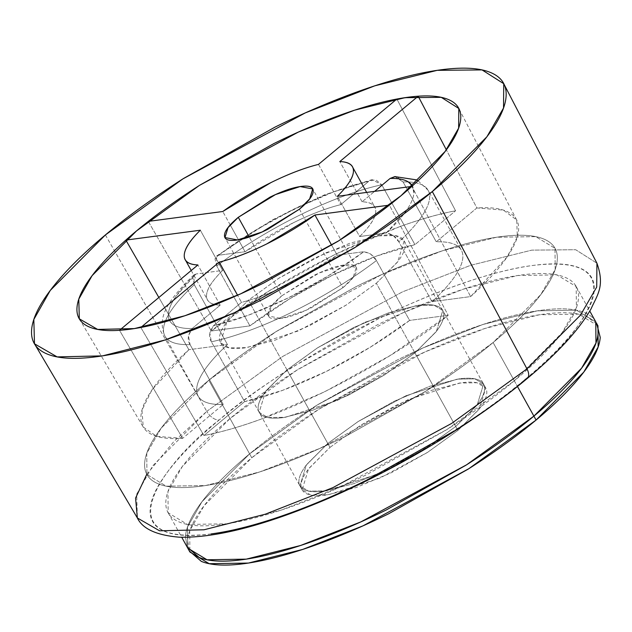 <?xml version="1.0" encoding="UTF-8"?>
<svg xmlns="http://www.w3.org/2000/svg" width="632" height="632" viewBox="0 0 632 632"><rect width="100%" height="100%" fill="white"/><g stroke="black" fill="none" stroke-linecap="round" stroke-linejoin="round"><path stroke-width="0.47" stroke-dasharray="3.16 2.37" d="M493.11 342.544L425.897 391.161L320.037 448.333L259.792 471.907L205.471 485.55L166.232 486.182L146.94 474.498L146.75 453.342L161.128 428.212L208.821 380.267L249.608 453.855L201.916 501.792L187.538 526.922L187.728 548.086L187.538 526.922L201.916 501.792L249.608 453.855L208.821 380.267L276.034 331.65L381.894 274.478L442.139 250.904L496.46 237.261L535.699 236.629L554.991 248.313L555.18 269.469L540.802 294.599L493.11 342.544L517.45 386.452L493.11 342.544C512.947 326.001 528.431 310.565 539.546 296.242C550.662 281.919 556.563 269.793 557.266 259.863C557.969 249.94 553.403 242.965 543.583 238.943C533.756 234.93 519.425 234.172 500.576 236.668C481.726 239.173 459.796 244.742 434.784 253.385C409.781 262.027 383.6 273.079 356.243 286.541L276.895 331.097C251.346 347.339 228.658 363.732 208.821 380.267C188.984 396.809 173.5 412.246 162.385 426.568C151.269 440.891 145.368 453.018 144.665 462.948C143.962 472.87 148.528 479.846 158.348 483.867C168.175 487.88 182.506 488.639 201.355 486.142C220.205 483.638 242.135 478.069 267.146 469.426C292.15 460.783 318.331 449.731 345.688 436.27L425.036 391.714C450.584 375.471 473.273 359.079 493.11 342.544L514.322 380.804L562.014 332.859L576.392 307.729L576.202 286.572L556.911 274.888L517.671 275.52L463.351 289.164L403.098 312.745L297.245 369.91L230.032 418.534L208.821 380.267L276.034 331.65L381.894 274.478L442.139 250.904L496.46 237.261L535.699 236.629L554.991 248.313L555.18 269.469L540.802 294.599L493.11 342.544C473.273 359.079 450.584 375.471 425.036 391.714L345.688 436.27C318.331 449.731 292.15 460.783 267.146 469.426C242.135 478.069 220.205 483.638 201.355 486.142C182.506 488.639 168.175 487.88 158.348 483.867C148.528 479.846 143.962 472.87 144.665 462.948C145.368 453.018 151.269 440.891 162.385 426.568C173.5 412.246 188.984 396.809 208.821 380.267C228.658 363.732 251.346 347.339 276.895 331.097L356.243 286.541C383.6 273.079 409.781 262.027 434.784 253.385C459.796 244.742 481.726 239.173 500.576 236.668C519.425 234.172 533.756 234.93 543.583 238.943C553.403 242.965 557.969 249.94 557.266 259.863C556.563 269.793 550.662 281.919 539.546 296.242C528.431 310.565 512.947 326.001 493.11 342.544L425.897 391.161L320.037 448.333L259.792 471.907L205.471 485.55L166.232 486.182L146.94 474.498L146.75 453.342L161.128 428.212L208.821 380.267L230.032 418.534L182.34 466.479L167.962 491.609L168.144 512.765L187.435 524.449L226.675 523.817L281.003 510.166L341.248 486.593L447.108 429.428L514.322 380.804L493.11 342.544M414.932 352.917L455.719 426.497L477.184 404.922L483.567 384.098L474.885 378.837L457.228 379.121L405.673 395.869L358.036 421.599L327.787 443.474L286.999 369.894L317.248 348.011L364.885 322.288L416.441 305.54L434.097 305.256L442.779 310.51L436.396 331.342L414.932 352.917L384.683 374.8L337.046 400.522L285.49 417.27L267.834 417.554L259.152 412.301L265.535 391.469L286.999 369.894L327.787 443.474L306.33 465.049L299.939 485.882L308.621 491.143L326.278 490.859L377.833 474.103L425.47 448.38L455.719 426.497L414.932 352.917L384.296 375.045L348.588 395.095L313.243 410.018L283.642 417.539C275.157 418.661 268.711 418.321 264.287 416.512C259.87 414.703 257.817 411.566 258.132 407.095C258.448 402.631 261.103 397.173 266.104 390.726L286.999 369.894L317.635 347.766L353.343 327.716L388.688 312.793L418.289 305.272C426.774 304.15 433.22 304.49 437.644 306.299C442.06 308.108 444.114 311.244 443.798 315.716C443.482 320.179 440.828 325.638 435.827 332.084L414.932 352.917L436.396 331.342L442.779 310.51L434.097 305.256L416.441 305.54L364.885 322.288L317.248 348.011L286.999 369.894L248.384 300.232L278.633 278.357L326.27 252.626L377.825 235.878L395.482 235.594L404.164 240.855L397.781 261.68L376.317 283.255L414.932 352.917L435.827 332.084C440.828 325.638 443.482 320.179 443.798 315.716C444.114 311.244 442.06 308.108 437.644 306.299C433.22 304.49 426.774 304.15 418.289 305.272L388.688 312.793L353.343 327.716L317.635 347.766L286.999 369.894L266.104 390.726C261.103 397.173 258.448 402.631 258.132 407.095C257.817 411.566 259.87 414.703 264.287 416.512C268.711 418.321 275.157 418.661 283.642 417.539L313.243 410.018L348.588 395.095L384.296 375.045L414.932 352.917L376.317 283.255L346.075 305.137L298.438 330.86L246.875 347.616L229.219 347.9L220.536 342.639L226.928 321.807L248.384 300.232L286.999 369.894L265.535 391.469L259.152 412.301L267.834 417.554L285.49 417.27L337.046 400.522L384.683 374.8L414.932 352.917M597.959 325.82L578.667 314.136L539.428 314.768L485.107 328.411L424.854 351.992L318.994 409.157L251.781 457.773L249.608 453.855C269.445 437.312 292.142 420.92 317.683 404.685L397.03 360.129C424.388 346.66 450.569 335.608 475.58 326.965C500.584 318.323 522.514 312.753 541.363 310.257C560.213 307.752 574.543 308.511 584.371 312.532C594.191 316.545 598.757 323.521 598.054 333.451C598.757 323.521 594.191 316.545 584.371 312.532C574.543 308.511 560.213 307.752 541.363 310.257C522.514 312.753 500.584 318.323 475.58 326.965C450.569 335.608 424.388 346.66 397.03 360.129L317.683 404.685C292.142 420.92 269.445 437.312 249.608 453.855L316.822 405.231L422.682 348.066L482.927 324.485L537.255 310.841L576.495 310.209L595.779 321.893L576.495 310.209L537.255 310.841L482.927 324.485L422.682 348.066L316.822 405.231L249.608 453.855C229.772 470.398 214.295 485.826 203.172 500.149C192.057 514.48 186.156 526.598 185.453 536.529L187.151 547.043L185.453 536.529C186.156 526.598 192.057 514.48 203.172 500.149C214.295 485.826 229.772 470.398 249.608 453.855L251.781 457.773L204.089 505.719L189.711 530.848L189.9 552.005M327.787 443.474L358.423 421.354L394.131 401.304L429.476 386.381L459.077 378.86C467.562 377.731 474.008 378.07 478.432 379.879C482.848 381.688 484.902 384.825 484.586 389.296C484.27 393.76 481.616 399.219 476.615 405.665L455.719 426.497L425.083 448.625L389.375 468.675L354.031 483.599L324.429 491.119C315.945 492.249 309.498 491.901 305.074 490.092C300.658 488.283 298.604 485.147 298.92 480.683C299.236 476.212 301.891 470.761 306.891 464.315L327.787 443.474L358.036 421.599L405.673 395.869L457.228 379.121L474.885 378.837L483.567 384.098L477.184 404.922L455.719 426.497L457.892 430.424L479.356 408.849L485.739 388.024L477.057 382.763L459.401 383.047L407.845 399.795L360.208 425.526L329.967 447.401L327.787 443.474L329.967 447.401L308.503 468.976L302.12 489.808L310.794 495.061L328.458 494.777L380.014 478.029L427.651 452.307L457.892 430.424L455.719 426.497L425.47 448.38L377.833 474.103L326.278 490.859L308.621 491.143L299.939 485.882L306.33 465.049L327.787 443.474L358.423 421.354L394.131 401.304L429.476 386.381L459.077 378.86C467.562 377.731 474.008 378.07 478.432 379.879C482.848 381.688 484.902 384.825 484.586 389.296C484.27 393.76 481.616 399.219 476.615 405.665L455.719 426.497L425.083 448.625L389.375 468.675L354.031 483.599L324.429 491.119C315.945 492.249 309.498 491.901 305.074 490.092C300.658 488.283 298.604 485.147 298.92 480.683C299.236 476.212 301.891 470.761 306.891 464.315L327.787 443.474M596.766 323.884L586.543 316.45C576.724 312.437 562.385 311.679 543.536 314.175C524.686 316.679 502.756 322.249 477.752 330.892C452.741 339.534 426.561 350.586 399.203 364.048L319.855 408.604C294.315 424.846 271.626 441.239 251.781 457.773C231.944 474.316 216.468 489.753 205.353 504.075C194.237 518.398 188.328 530.524 187.625 540.455L189.324 550.97M329.967 447.401L360.596 425.273L396.303 405.223L431.648 390.307L461.249 382.779C469.734 381.657 476.188 381.997 480.604 383.806C485.028 385.615 487.082 388.751 486.766 393.223C486.45 397.686 483.788 403.145 478.787 409.591L457.892 430.424L427.264 452.552L391.556 472.602L356.211 487.525L326.602 495.046C318.125 496.167 311.671 495.828 307.255 494.019C302.831 492.209 300.777 489.073 301.093 484.61C301.409 480.138 304.063 474.679 309.072 468.233L329.967 447.401M299.41 209.2L342.915 287.686L353.17 277.385L356.219 267.431L343.634 265.053L319.002 273.056L281.793 295.8L249.213 237.024L281.793 295.8L271.539 306.109L268.489 316.063L281.074 318.441L305.706 310.438L342.915 287.686L299.41 209.2M148.299 221.39L211.309 330.994L148.299 221.39M146.774 474.284L174.029 441.349L206.782 411.361L114.447 250.73L206.782 411.361L152.81 465.705L136.71 494.145L137.357 517.963M105.378 234.954L114.439 250.714L105.378 234.954M211.151 533.922C190.864 536.615 175.435 535.794 164.865 531.472C154.287 527.143 149.381 519.638 150.132 508.958C150.89 498.269 157.25 485.218 169.21 469.805C181.171 454.384 197.832 437.779 219.185 419.972A11.66 6.415 50.2 0 1 206.782 411.361A11.66 6.415 -129.8 0 0 219.185 419.972C165.932 460.057 100.109 547.115 211.151 533.922C262.454 527.562 339.898 495.923 397.955 463.975C456.817 430.637 499.217 402.426 525.168 379.366A11.66 6.415 -129.8 0 0 527.27 378.45M394.85 176.605L403.082 181.969A150.463 41.222 -29 0 1 428.298 190.572A150.463 41.222 -29 0 1 398.863 241.851C396.572 237 392.369 234.045 386.263 232.995L406.273 210.733C411.005 203.891 413.541 198.006 413.889 193.068L412.396 185.911A138.803 38.023 151 0 1 386.263 232.995L359.663 236.526L337.362 196.299L359.663 236.526A95.645 26.204 -29 0 0 374.855 207.225A95.645 26.204 -29 0 0 362.112 201.79L374.626 191.354L362.112 201.79C371.632 202.153 376.174 205.503 375.724 211.854C375.282 218.198 369.925 226.422 359.663 236.526L386.263 232.995L392.907 235.183L398.863 241.851L432.035 301.701L470.643 296.582L411.843 186.44A216.95 59.432 -29 0 1 401.051 195.738L401.043 195.715A216.95 59.432 -29 0 1 389.399 205.147L448.199 315.289L409.599 320.416L376.419 260.566L370.463 253.89L363.827 251.702L337.219 255.233A95.645 26.204 -29 0 1 241.503 302.349L237.553 295.223L241.503 302.349L213.498 325.693L248.455 315.178L288.002 298.028L327.889 276.081L363.827 251.702L337.219 255.233L288.982 284.179C271.491 292.782 255.668 298.841 241.503 302.349L213.498 325.693L209.761 332.993L211.396 341.786L244.576 401.636A150.463 41.222 -29 0 0 409.599 320.416L376.419 260.566A150.463 41.222 151 0 1 211.396 341.786L244.576 401.636L203.946 435.511C220.631 432.359 239.378 427.019 260.179 419.482L324.927 391.658L390.268 355.453L448.199 315.289L409.599 320.416L370.218 347.252L326.349 371.426L282.867 390.252L244.576 401.636L203.946 435.511L140.841 327.495A216.95 59.432 -29 0 1 119.519 330.323L182.624 438.339L223.254 404.464L190.082 344.614L188.439 335.813L192.175 328.522L220.181 305.177A95.645 26.204 -29 0 1 207.43 299.742A95.645 26.204 -29 0 1 222.622 270.441L200.328 230.214L222.622 270.441L196.023 273.972L176.012 296.234C171.28 303.076 168.744 308.961 168.396 313.899C168.049 318.836 169.905 322.557 173.982 325.061C178.058 327.566 184.117 328.719 192.175 328.522L220.181 305.177C210.653 304.814 206.111 301.464 206.561 295.112C207.004 288.769 212.36 280.545 222.622 270.441L196.023 273.972L192.555 277.503L194.3 284.732L227.473 344.582A150.463 41.222 -29 0 0 198.037 395.861A150.463 41.222 -29 0 0 223.254 404.464L190.082 344.614A150.463 41.222 151 0 1 164.865 336.019A150.463 41.222 151 0 1 194.3 284.732L227.473 344.582L188.873 349.701C173.966 363.013 162.4 375.376 154.153 386.784C145.913 398.2 141.505 407.964 140.936 416.077C140.367 424.191 143.661 430.163 150.827 433.994C158 437.818 168.594 439.272 182.624 438.339L223.254 404.464C214.272 404.772 207.501 403.572 202.943 400.854C198.393 398.144 196.307 394.068 196.694 388.633C197.073 383.205 199.902 376.712 205.179 369.159C210.456 361.607 217.89 353.414 227.473 344.582L188.873 349.701L158.853 297.49L188.873 349.701L151.933 389.96L141.963 410.176L143.235 427.034L156.689 436.357L182.624 438.339L119.519 330.323L140.841 327.495L203.946 435.511C293.848 418.084 408.62 348.461 448.199 315.289L389.399 205.147L411.843 186.44L470.643 296.582L507.196 256.884L517.339 236.889L516.707 220.015L503.42 210.108L476.884 207.944L446.358 149.839L476.884 207.944L436.262 241.819C445.244 241.511 452.014 242.712 456.565 245.429C461.115 248.139 463.201 252.215 462.822 257.651C462.434 263.078 459.606 269.572 454.329 277.124C449.052 284.677 441.626 292.869 432.035 301.701L470.643 296.582C485.542 283.27 497.115 270.907 505.355 259.499C513.595 248.084 518.003 238.319 518.572 230.206C519.149 222.093 515.846 216.12 508.681 212.289C501.516 208.465 490.914 207.012 476.884 207.944L436.262 241.819L403.082 181.969A150.463 41.222 151 0 1 428.298 190.572A150.463 41.222 151 0 1 398.863 241.851L432.035 301.701A150.463 41.222 -29 0 0 461.478 250.422A150.463 41.222 -29 0 0 436.262 241.819L403.082 181.969L397.015 176.865L395.348 176.589M418.202 96.238L396.88 99.066L455.561 210.772C365.667 228.199 250.888 297.822 211.309 330.994L249.917 325.875L289.298 299.031L333.159 274.857L376.648 256.031L414.94 244.647L455.561 210.772C438.877 213.924 420.13 219.265 399.337 226.801L334.589 254.625L269.248 290.831L211.309 330.994L249.917 325.875L216.737 266.025A150.463 41.222 151 0 1 381.76 184.797L414.94 244.647A150.463 41.222 -29 0 0 249.917 325.875L216.737 266.025L214.991 258.788L218.459 255.265L245.066 251.733L293.303 222.788C310.794 214.185 326.618 208.125 340.79 204.618L368.788 181.273L333.83 191.788L294.283 208.939L254.396 230.885L218.459 255.265L245.066 251.733L230.23 224.96L245.066 251.733A95.645 26.204 -29 0 1 340.79 204.618L368.788 181.273L375.7 179.701L381.76 184.797L414.94 244.647L455.561 210.772L396.88 99.066A216.95 59.432 -29 0 1 418.202 96.238M362.112 201.79L339.811 161.563L362.112 201.79M337.219 255.233L331.682 245.248L337.219 255.233M318.488 164.391L340.79 204.618L318.488 164.391M230.198 224.905L222.772 211.507L230.198 224.905M220.181 305.177L197.879 264.95L220.181 305.177M525.168 379.366C578.414 339.281 644.237 252.223 533.195 265.416C481.9 271.776 404.456 303.415 346.399 335.363C287.536 368.701 245.129 396.912 219.185 419.972C240.539 402.165 264.958 384.525 292.45 367.05L377.857 319.097C407.3 304.6 435.48 292.703 462.395 283.405C489.31 274.106 512.908 268.11 533.195 265.416C553.482 262.722 568.918 263.544 579.489 267.865C590.059 272.195 594.973 279.7 594.214 290.38C593.464 301.069 587.104 314.12 575.144 329.533C563.175 344.954 546.522 361.559 525.168 379.366C503.815 397.165 479.388 414.805 451.904 432.288M230.032 418.534C210.187 435.077 194.711 450.505 183.596 464.828C172.481 479.159 166.572 491.285 165.876 501.208C165.173 511.138 169.739 518.106 179.559 522.127C189.379 526.148 203.717 526.906 222.567 524.402C241.416 521.906 263.347 516.328 288.35 507.694C313.361 499.051 339.542 487.999 366.9 474.529L446.247 429.973C471.788 413.739 494.485 397.346 514.322 380.804C534.159 364.261 549.635 348.832 560.75 334.51C571.865 320.179 577.774 308.053 578.478 298.13C579.173 288.2 574.614 281.224 564.795 277.211C554.967 273.19 540.629 272.432 521.779 274.936C502.93 277.432 481.007 283.01 455.996 291.644C430.992 300.287 404.812 311.339 377.454 324.808L298.099 369.365C272.558 385.599 249.869 401.992 230.032 418.534M206.782 411.361L282.796 356.401L402.56 291.834L470.611 265.322L531.765 250.138L575.673 249.727L596.932 263.212L575.673 249.727L531.765 250.138L470.611 265.322L402.56 291.834L282.796 356.401L206.782 411.361M376.317 283.255L397.212 262.422C402.213 255.976 404.875 250.517 405.191 246.053C405.499 241.582 403.453 238.446 399.029 236.637C394.613 234.828 388.159 234.488 379.674 235.618L350.073 243.138L314.728 258.061L279.02 278.112L248.384 300.232L227.496 321.072C222.488 327.518 219.833 332.969 219.517 337.441C219.201 341.904 221.255 345.048 225.679 346.85C230.095 348.659 236.55 349.006 245.026 347.877L274.636 340.356L309.98 325.433L345.688 305.382L376.317 283.255M281.793 295.8L313.488 275.647C325.733 269.619 336.082 266.048 344.519 264.927C352.956 263.805 357.017 265.472 356.709 269.911C356.393 274.359 351.795 280.284 342.915 287.686L311.221 307.839C298.968 313.867 288.627 317.446 280.189 318.567C271.744 319.681 267.684 318.022 268 313.575C268.308 309.135 272.906 303.21 281.793 295.8M216.737 266.025L216.547 256.015L218.459 255.265A138.803 38.023 151 0 1 368.788 181.273L372.153 179.599L381.76 184.797A150.463 41.222 -29 0 0 216.737 266.025M190.082 344.614C187.072 340.111 187.775 334.747 192.175 328.522A138.803 38.023 151 0 1 196.023 273.972L193.803 274.975L194.3 284.732A150.463 41.222 -29 0 0 164.865 336.019A150.463 41.222 -29 0 0 190.082 344.614M376.419 260.566C374.018 255.802 369.815 252.847 363.827 251.702A138.803 38.023 151 0 1 213.498 325.693C209.2 331.903 208.497 337.267 211.396 341.786A150.463 41.222 -29 0 0 376.419 260.566M168.144 512.765L181.732 537.263M485.739 388.024L404.164 240.855M302.12 489.808L220.536 342.639M576.202 286.572L589.782 311.078M595.779 321.893L596.363 322.936M356.219 267.431L312.714 188.944M516.707 220.015L459.306 109.439M79.316 318.82L143.235 427.034M418.036 180.752L428.18 190.351L461.352 250.193M352.498 166.888L352.917 167.646M366.647 192.412L374.792 207.114M193.803 274.975C162.305 305.525 158.237 320.377 164.984 336.24L198.156 396.09M185.192 259.626L185.729 260.597M191.22 270.504L207.493 299.852M504.36 84.878L503.736 83.685M268.489 316.063L224.976 237.569M216.547 256.015L272.092 220.055L324.769 194.719L372.153 179.599"/><path stroke-width="0.95" d="M181.732 537.263L187.728 548.086L207.02 559.77L246.259 559.138L300.579 545.487L360.825 521.913L466.685 464.749L533.898 416.125L517.45 386.452L533.898 416.125L581.59 368.18L595.968 343.05L595.779 321.893L595.968 343.05L581.59 368.18L533.898 416.125C553.735 399.582 569.219 384.153 580.334 369.823C591.449 355.5 597.351 343.373 598.054 333.451C597.351 343.373 591.449 355.5 580.334 369.823C569.219 384.153 553.735 399.582 533.898 416.125L466.685 464.749L360.825 521.913L300.579 545.487L246.259 559.138L207.02 559.77L187.728 548.086L189.9 552.005L209.192 563.689L248.431 563.065L302.752 549.413L363.005 525.84L468.865 468.675L536.078 420.051L533.898 416.125L536.078 420.051L583.771 372.106L598.149 346.976L597.959 325.82L596.363 322.936M187.151 547.043L199.135 557.448C208.963 561.469 223.293 562.227 242.143 559.723C260.992 557.226 282.923 551.649 307.934 543.014C332.938 534.372 359.118 523.32 386.476 509.85L465.824 465.294C491.372 449.06 514.061 432.667 533.898 416.125C514.061 432.667 491.372 449.06 465.824 465.294L386.476 509.85C359.118 523.32 332.938 534.372 307.934 543.014C282.923 551.649 260.992 557.226 242.143 559.723C223.293 562.227 208.963 561.469 199.135 557.448L187.151 547.043M189.324 550.97L201.316 561.374C211.135 565.395 225.474 566.154 244.323 563.649C263.173 561.145 285.103 555.575 310.107 546.933C335.11 538.29 361.299 527.238 388.648 513.777L468.004 469.221C493.545 452.978 516.233 436.594 536.078 420.051C555.915 403.508 571.391 388.072 582.507 373.749C593.622 359.426 599.531 347.3 600.226 337.37L596.766 323.884M249.213 237.024L238.288 217.313L275.497 194.569L300.129 186.566L312.714 188.944L309.664 198.89L299.41 209.2L267.707 229.353C255.462 235.381 245.121 238.951 236.676 240.073C228.239 241.195 224.178 239.536 224.494 235.088C224.802 230.641 229.4 224.715 238.288 217.313L269.983 197.16C282.228 191.133 292.569 187.562 301.014 186.44C309.451 185.318 313.512 186.977 313.203 191.425C312.887 195.873 308.29 201.798 299.41 209.2L262.193 231.944L237.561 239.947L224.976 237.569L228.034 227.623L238.288 217.313L249.213 237.024M125.91 240.089A216.95 59.432 -29 0 1 136.662 230.822L148.315 221.413A216.95 59.432 -29 0 0 136.662 230.822L199.412 185.421L298.304 132.104L354.497 110.205L405.001 97.676L441.255 97.336L458.8 108.467L458.627 128.162L445.181 151.411L401.043 195.715L338.784 240.768L240.784 293.785L184.907 315.739L134.371 328.585L97.644 329.422L79.316 318.82L78.787 299.157L92.082 275.671L136.646 230.798L125.871 240.12L158.853 297.49L125.863 240.097L200.328 230.214C190.066 240.318 184.71 248.542 184.26 254.886C183.817 261.237 188.352 264.587 197.879 264.95A95.645 26.204 151 0 1 185.129 259.515A95.645 26.204 151 0 1 200.328 230.214L125.863 240.097A216.95 59.432 151 0 1 136.654 230.798A216.95 59.432 151 0 1 148.299 221.39A216.95 59.432 -29 0 0 136.654 230.798A216.95 59.432 -29 0 0 125.863 240.097L125.871 240.12M34.483 343.792L137.357 517.963L159.548 530.793L204.025 529.782L265.227 514.227L332.898 487.635L451.58 423.44L526.977 368.867L432.312 191.567L355.334 247.278L234.148 312.832L165.055 339.984L102.566 355.863L57.149 356.898L34.483 343.792L33.828 319.476L50.268 290.436L105.378 234.954L182.988 178.832L305.28 112.907L374.76 85.834L437.202 70.334L482.034 69.915L503.736 83.685L503.522 108.025L486.893 136.781L432.312 191.567L526.977 368.867L451.58 423.44L332.898 487.635L265.227 514.227L204.025 529.782L159.548 530.793L137.357 517.963L135.564 498.095L146.774 474.284M527.27 378.45A11.66 6.415 -129.8 0 0 526.977 368.867A11.66 6.415 50.2 0 1 527.27 378.45A11.66 6.415 50.2 0 1 525.168 379.366M446.358 149.839L418.202 96.238A216.95 59.432 -29 0 0 396.864 99.042L318.488 164.391C304.324 167.899 288.5 173.958 271.01 182.561L222.772 211.507A95.645 26.204 151 0 1 318.488 164.391L396.864 99.042A216.95 59.432 151 0 1 418.187 96.214L446.358 149.839M412.396 185.911L408.304 181.905C404.227 179.401 398.168 178.248 390.11 178.445L374.626 191.354L390.11 178.445A138.803 38.023 151 0 1 412.388 185.919M339.811 161.563A95.645 26.204 151 0 1 352.561 166.998A95.645 26.204 151 0 1 337.362 196.299C347.624 186.195 352.98 177.971 353.43 171.627C353.88 165.276 349.338 161.926 339.811 161.563L418.187 96.214L339.811 161.563M331.682 245.248L314.926 215.006A95.645 26.204 151 0 1 219.201 262.122L237.553 295.223L219.201 262.122C233.366 258.614 249.198 252.555 266.68 243.952L314.926 215.006L389.391 205.123A216.95 59.432 -29 0 0 411.827 186.416L337.362 196.299L411.827 186.416A216.95 59.432 151 0 1 389.391 205.123L314.926 215.006L331.682 245.248M222.772 211.507L148.299 221.39L222.772 211.507M197.879 264.95L119.503 330.299A216.95 59.432 -29 0 0 140.825 327.471L219.201 262.122L140.825 327.471A216.95 59.432 151 0 1 119.503 330.299L197.879 264.95M451.904 432.288L366.497 480.241C337.053 494.738 308.874 506.635 281.959 515.933C255.044 525.232 231.438 531.228 211.151 533.922M504.36 84.878L596.932 263.212L596.711 287.054L580.429 315.218L526.977 368.867L580.429 315.218L596.711 287.054L596.932 263.212C605.022 286.099 597.493 294.504 591.038 308.914C578.849 330.023 557.566 353.225 527.199 378.513C472.562 424.341 391.034 472.736 317.699 502.914C260.202 526.63 214.05 538.053 179.251 537.184C156.562 535.296 142.595 528.889 137.357 517.963M432.312 191.567C455.127 172.544 472.926 154.793 485.708 138.321C498.49 121.85 505.284 107.906 506.09 96.483C506.896 85.067 501.65 77.049 490.353 72.427C479.056 67.806 462.569 66.937 440.891 69.812C419.214 72.688 393.997 79.095 365.241 89.033C336.485 98.971 306.378 111.682 274.912 127.166L183.659 178.406C154.287 197.081 128.193 215.931 105.378 234.954C82.563 253.969 64.764 271.721 51.982 288.192C39.2 304.663 32.406 318.615 31.6 330.03C30.794 341.446 36.04 349.464 47.337 354.086C58.634 358.707 75.121 359.576 96.799 356.701C118.476 353.825 143.693 347.418 172.449 337.48C201.205 327.542 231.32 314.831 262.778 299.347L354.031 248.107C383.403 229.432 409.497 210.582 432.312 191.567M136.646 230.798C155.101 215.417 176.202 200.178 199.957 185.073L273.751 143.638C299.197 131.108 323.545 120.831 346.802 112.796C370.06 104.762 390.45 99.579 407.98 97.249C425.51 94.926 438.845 95.63 447.977 99.366C457.118 103.103 461.36 109.589 460.704 118.824C460.057 128.059 454.558 139.332 444.225 152.66C433.884 165.979 419.49 180.333 401.043 195.715C382.589 211.096 361.488 226.343 337.733 241.44L263.939 282.875C238.493 295.405 214.145 305.683 190.888 313.717C167.63 321.751 147.24 326.934 129.71 329.264C112.18 331.587 98.845 330.884 89.712 327.147C80.58 323.41 76.338 316.924 76.986 307.689C77.633 298.454 83.132 287.181 93.465 273.861C103.806 260.534 118.2 246.18 136.646 230.798M395.348 176.589L390.11 178.445L394.85 176.605L415.935 179.772L418.036 180.752M589.782 311.078L595.779 321.893M312.998 189.466L312.714 188.944M459.306 109.439L458.8 108.467M352.917 167.646L366.647 192.412M185.729 260.597L191.22 270.504"/></g></svg>
